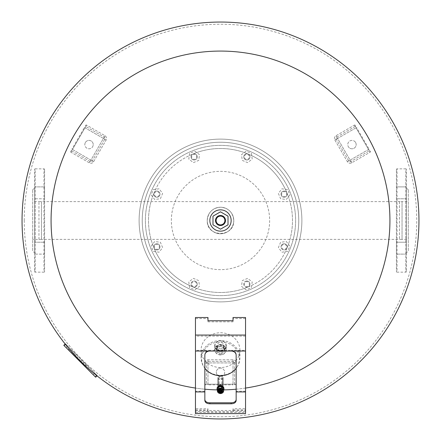 <?xml version="1.0" encoding="UTF-8"?>
<svg xmlns="http://www.w3.org/2000/svg" width="441" height="441" viewBox="0 0 441 441"><rect width="100%" height="100%" fill="white"/><g stroke="black" fill="none" stroke-linecap="round" stroke-linejoin="round"><path stroke-width="0.33" stroke-dasharray="2.21 1.65" d="M355.606 142.498A4.195 4.195 0 0 1 354.068 148.226A4.195 4.195 0 0 1 348.34 146.693A4.195 4.195 0 0 0 354.068 148.226A4.195 4.195 0 0 0 355.606 142.498A4.195 4.195 0 0 0 349.873 140.96A4.195 4.195 0 0 0 348.34 146.693A4.195 4.195 0 0 1 349.873 140.96A4.195 4.195 0 0 1 355.606 142.498M370.17 151.076L370.33 151.346A0.628 0.628 0 0 1 370.098 152.2L351.664 162.845A3.131 3.131 0 0 1 347.387 161.698L334.868 140.012A3.131 3.131 0 0 1 336.014 135.734L354.448 125.095A0.628 0.628 0 0 1 355.303 125.321L355.457 125.591A0.628 0.628 0 0 1 355.231 126.451L336.797 137.09A1.566 1.566 0 0 0 336.224 139.229L348.743 160.915A1.566 1.566 0 0 0 350.882 161.489L369.315 150.844A0.628 0.628 0 0 1 370.17 151.076L370.33 151.346A0.628 0.628 0 0 1 370.098 152.2L351.664 162.845A3.131 3.131 0 0 1 347.387 161.698L334.868 140.012A3.131 3.131 0 0 1 336.014 135.734L354.448 125.095A0.628 0.628 0 0 1 355.303 125.321L355.457 125.591A0.628 0.628 0 0 1 355.231 126.451L336.797 137.09A1.566 1.566 0 0 0 336.224 139.229L348.743 160.915A1.566 1.566 0 0 0 350.882 161.489L369.315 150.844A0.628 0.628 0 0 1 370.17 151.076M220.5 376.504A4.195 4.195 0 0 1 216.305 372.309A4.195 4.195 0 0 1 220.5 368.119A4.195 4.195 0 0 0 216.305 372.309A4.195 4.195 0 0 0 220.5 376.504A4.195 4.195 0 0 0 224.695 372.309A4.195 4.195 0 0 0 220.5 368.119A4.195 4.195 0 0 1 224.695 372.309A4.195 4.195 0 0 1 220.5 376.504M205.787 384.833L205.473 384.833A0.628 0.628 0 0 1 204.85 384.205L204.85 362.921A3.131 3.131 0 0 1 207.981 359.79L233.019 359.79A3.131 3.131 0 0 1 236.15 362.921L236.15 384.205A0.628 0.628 0 0 1 235.527 384.833L235.213 384.833A0.628 0.628 0 0 1 234.584 384.205L234.584 362.921A1.566 1.566 0 0 0 233.019 361.355L207.981 361.355A1.566 1.566 0 0 0 206.416 362.921L206.416 384.205A0.628 0.628 0 0 1 205.787 384.833L205.473 384.833A0.628 0.628 0 0 1 204.85 384.205L204.85 362.921A3.131 3.131 0 0 1 207.981 359.79L233.019 359.79A3.131 3.131 0 0 1 236.15 362.921L236.15 384.205A0.628 0.628 0 0 1 235.527 384.833L235.213 384.833A0.628 0.628 0 0 1 234.584 384.205L234.584 362.921A1.566 1.566 0 0 0 233.019 361.355L207.981 361.355A1.566 1.566 0 0 0 206.416 362.921L206.416 384.205A0.628 0.628 0 0 1 205.787 384.833M85.394 142.498A4.195 4.195 0 0 1 91.127 140.96A4.195 4.195 0 0 1 92.66 146.693A4.195 4.195 0 0 0 91.127 140.96A4.195 4.195 0 0 0 85.394 142.498A4.195 4.195 0 0 0 86.932 148.226A4.195 4.195 0 0 0 92.66 146.693A4.195 4.195 0 0 1 86.932 148.226A4.195 4.195 0 0 1 85.394 142.498M85.543 125.591L85.697 125.321A0.628 0.628 0 0 1 86.552 125.095L104.986 135.734A3.131 3.131 0 0 1 106.132 140.012L93.613 161.698A3.131 3.131 0 0 1 89.336 162.845L70.902 152.2A0.628 0.628 0 0 1 70.67 151.346L70.83 151.076A0.628 0.628 0 0 1 71.685 150.844L90.118 161.489A1.566 1.566 0 0 0 92.257 160.915L104.776 139.229A1.566 1.566 0 0 0 104.203 137.09L85.769 126.451A0.628 0.628 0 0 1 85.543 125.591L85.697 125.321A0.628 0.628 0 0 1 86.552 125.095L104.986 135.734A3.131 3.131 0 0 1 106.132 140.012L93.613 161.698A3.131 3.131 0 0 1 89.336 162.845L70.902 152.2A0.628 0.628 0 0 1 70.67 151.346L70.83 151.076A0.628 0.628 0 0 1 71.685 150.844L90.118 161.489A1.566 1.566 0 0 0 92.257 160.915L104.776 139.229A1.566 1.566 0 0 0 104.203 137.09L85.769 126.451A0.628 0.628 0 0 1 85.543 125.591M207.226 220.5A13.274 13.274 0 0 0 220.5 233.774A13.274 13.274 0 0 0 233.774 220.5C232.953 212.358 228.532 207.931 220.5 207.226C212.468 207.931 208.047 212.358 207.226 220.5C206.515 237.666 234.485 237.666 233.774 220.5A13.274 13.274 0 0 0 220.5 207.226A13.274 13.274 0 0 0 207.226 220.5M38.951 239.375L38.951 201.625L38.951 239.375L402.049 239.375L402.049 201.625L402.049 239.375M38.951 201.625L402.049 201.625M145.31 251.646A81.381 81.381 0 0 0 251.646 295.69A81.381 81.381 0 0 0 295.69 189.354A81.381 81.381 0 0 1 251.646 295.69A81.381 81.381 0 0 1 145.31 251.646A81.381 81.381 0 0 0 251.646 295.69A81.381 81.381 0 0 0 295.69 189.354A81.381 81.381 0 0 1 251.646 295.69A81.381 81.381 0 0 1 145.31 251.646A81.381 81.381 0 0 1 189.354 145.31A81.381 81.381 0 0 1 295.69 189.354A81.381 81.381 0 0 0 189.354 145.31A81.381 81.381 0 0 0 145.31 251.646A81.381 81.381 0 0 1 189.354 145.31A81.381 81.381 0 0 1 295.69 189.354A81.381 81.381 0 0 0 189.354 145.31A81.381 81.381 0 0 0 145.31 251.646A81.381 81.381 0 0 0 251.646 295.69A81.381 81.381 0 0 0 295.69 189.354M208.24 225.577A13.274 13.274 0 0 0 225.577 232.76A13.274 13.274 0 0 0 232.76 215.423A13.274 13.274 0 0 0 215.423 208.24A13.274 13.274 0 0 0 208.24 225.577A13.274 13.274 0 0 0 225.577 232.76A13.274 13.274 0 0 0 232.76 215.423A13.274 13.274 0 0 0 215.423 208.24A13.274 13.274 0 0 0 208.24 225.577M153.986 248.051A3.131 3.131 0 0 1 155.679 243.961A3.131 3.131 0 0 1 159.769 245.654A3.131 3.131 0 0 0 155.679 243.961A3.131 3.131 0 0 0 153.986 248.051A3.131 3.131 0 0 1 155.679 243.961A3.131 3.131 0 0 1 159.769 245.654A3.131 3.131 0 0 0 155.679 243.961A3.131 3.131 0 0 0 153.986 248.051A3.131 3.131 0 0 0 158.076 249.744A3.131 3.131 0 0 0 159.769 245.654A3.131 3.131 0 0 1 158.076 249.744A3.131 3.131 0 0 1 153.986 248.051A71.993 71.993 0 0 1 153.986 192.949A3.131 3.131 0 0 0 155.679 197.039A3.131 3.131 0 0 0 159.769 195.346A3.131 3.131 0 0 0 158.076 191.256A3.131 3.131 0 0 0 153.986 192.949A3.131 3.131 0 0 1 158.076 191.256A3.131 3.131 0 0 1 159.769 195.346A3.131 3.131 0 0 0 158.076 191.256A3.131 3.131 0 0 0 153.986 192.949A3.131 3.131 0 0 1 158.076 191.256A3.131 3.131 0 0 1 159.769 195.346A3.131 3.131 0 0 1 155.679 197.039A3.131 3.131 0 0 1 153.986 192.949A71.993 71.993 0 0 1 192.949 153.986A3.131 3.131 0 0 0 191.256 158.076A3.131 3.131 0 0 0 195.346 159.769A3.131 3.131 0 0 0 197.039 155.679A3.131 3.131 0 0 0 192.949 153.986A3.131 3.131 0 0 1 197.039 155.679A3.131 3.131 0 0 1 195.346 159.769A3.131 3.131 0 0 0 197.039 155.679A3.131 3.131 0 0 0 192.949 153.986A3.131 3.131 0 0 1 197.039 155.679A3.131 3.131 0 0 1 195.346 159.769A3.131 3.131 0 0 1 191.256 158.076A3.131 3.131 0 0 1 192.949 153.986A71.993 71.993 0 0 1 248.051 153.986A3.131 3.131 0 0 0 243.961 155.679A3.131 3.131 0 0 0 245.654 159.769A3.131 3.131 0 0 0 249.744 158.076A3.131 3.131 0 0 0 248.051 153.986A3.131 3.131 0 0 1 249.744 158.076A3.131 3.131 0 0 1 245.654 159.769A3.131 3.131 0 0 0 249.744 158.076A3.131 3.131 0 0 0 248.051 153.986A3.131 3.131 0 0 1 249.744 158.076A3.131 3.131 0 0 1 245.654 159.769A3.131 3.131 0 0 1 243.961 155.679A3.131 3.131 0 0 1 248.051 153.986A71.993 71.993 0 0 1 287.014 192.949A3.131 3.131 0 0 0 282.924 191.256A3.131 3.131 0 0 0 281.231 195.346A3.131 3.131 0 0 0 285.321 197.039A3.131 3.131 0 0 0 287.014 192.949A3.131 3.131 0 0 1 285.321 197.039A3.131 3.131 0 0 1 281.231 195.346A3.131 3.131 0 0 0 285.321 197.039A3.131 3.131 0 0 0 287.014 192.949A3.131 3.131 0 0 1 285.321 197.039A3.131 3.131 0 0 1 281.231 195.346A3.131 3.131 0 0 1 282.924 191.256A3.131 3.131 0 0 1 287.014 192.949A71.993 71.993 0 0 1 287.014 248.051A3.131 3.131 0 0 0 285.321 243.961A3.131 3.131 0 0 0 281.231 245.654A3.131 3.131 0 0 0 282.924 249.744A3.131 3.131 0 0 0 287.014 248.051A3.131 3.131 0 0 1 282.924 249.744A3.131 3.131 0 0 1 281.231 245.654A3.131 3.131 0 0 0 282.924 249.744A3.131 3.131 0 0 0 287.014 248.051A3.131 3.131 0 0 1 282.924 249.744A3.131 3.131 0 0 1 281.231 245.654A3.131 3.131 0 0 1 285.321 243.961A3.131 3.131 0 0 1 287.014 248.051A71.993 71.993 0 0 1 248.051 287.014A3.131 3.131 0 0 0 249.744 282.924A3.131 3.131 0 0 0 245.654 281.231A3.131 3.131 0 0 0 243.961 285.321A3.131 3.131 0 0 0 248.051 287.014A3.131 3.131 0 0 1 243.961 285.321A3.131 3.131 0 0 1 245.654 281.231A3.131 3.131 0 0 0 243.961 285.321A3.131 3.131 0 0 0 248.051 287.014A3.131 3.131 0 0 1 243.961 285.321A3.131 3.131 0 0 1 245.654 281.231A3.131 3.131 0 0 1 249.744 282.924A3.131 3.131 0 0 1 248.051 287.014A71.993 71.993 0 0 1 192.949 287.014A3.131 3.131 0 0 0 197.039 285.321A3.131 3.131 0 0 0 195.346 281.231A3.131 3.131 0 0 0 191.256 282.924A3.131 3.131 0 0 0 192.949 287.014A3.131 3.131 0 0 1 191.256 282.924A3.131 3.131 0 0 1 195.346 281.231A3.131 3.131 0 0 0 191.256 282.924A3.131 3.131 0 0 0 192.949 287.014A3.131 3.131 0 0 1 191.256 282.924A3.131 3.131 0 0 1 195.346 281.231A3.131 3.131 0 0 1 197.039 285.321A3.131 3.131 0 0 1 192.949 287.014A71.993 71.993 0 0 1 192.949 153.986A71.993 71.993 0 0 1 287.014 192.949A3.131 3.131 0 0 0 282.924 191.256A3.131 3.131 0 0 0 281.231 195.346A3.131 3.131 0 0 1 282.924 191.256A3.131 3.131 0 0 1 287.014 192.949A71.993 71.993 0 0 1 248.051 287.014A3.131 3.131 0 0 0 249.744 282.924A3.131 3.131 0 0 0 245.654 281.231A3.131 3.131 0 0 1 249.744 282.924A3.131 3.131 0 0 1 248.051 287.014A71.993 71.993 0 0 1 153.986 248.051A3.131 3.131 0 0 0 158.076 249.744A3.131 3.131 0 0 0 159.769 245.654A3.131 3.131 0 0 1 158.076 249.744A3.131 3.131 0 0 1 153.986 248.051M159.19 245.896A2.503 2.503 0 0 1 157.839 249.165A2.503 2.503 0 0 1 154.565 247.809A2.503 2.503 0 0 1 155.921 244.54A2.503 2.503 0 0 1 159.19 245.896M159.19 195.104A2.503 2.503 0 0 1 155.921 196.46A2.503 2.503 0 0 1 154.565 193.191A2.503 2.503 0 0 1 157.839 191.835A2.503 2.503 0 0 1 159.19 195.104M195.104 159.19A2.503 2.503 0 0 1 191.835 157.839A2.503 2.503 0 0 1 193.191 154.565A2.503 2.503 0 0 1 196.46 155.921A2.503 2.503 0 0 1 195.104 159.19M245.896 159.19A2.503 2.503 0 0 1 244.54 155.921A2.503 2.503 0 0 1 247.809 154.565A2.503 2.503 0 0 1 249.165 157.839A2.503 2.503 0 0 1 245.896 159.19M281.81 195.104A2.503 2.503 0 0 1 283.161 191.835A2.503 2.503 0 0 1 286.435 193.191A2.503 2.503 0 0 1 285.079 196.46A2.503 2.503 0 0 1 281.81 195.104M281.81 245.896A2.503 2.503 0 0 1 285.079 244.54A2.503 2.503 0 0 1 286.435 247.809A2.503 2.503 0 0 1 283.161 249.165A2.503 2.503 0 0 1 281.81 245.896M245.896 281.81A2.503 2.503 0 0 1 249.165 283.161A2.503 2.503 0 0 1 247.809 286.435A2.503 2.503 0 0 1 244.54 285.079A2.503 2.503 0 0 1 245.896 281.81M195.104 281.81A2.503 2.503 0 0 1 196.46 285.079A2.503 2.503 0 0 1 193.191 286.435A2.503 2.503 0 0 1 191.835 283.161A2.503 2.503 0 0 1 195.104 281.81M292.796 190.556A78.255 78.255 0 0 1 250.444 292.796A78.255 78.255 0 0 1 148.204 250.444A78.255 78.255 0 0 1 190.556 148.204A78.255 78.255 0 0 1 292.796 190.556A78.255 78.255 0 0 1 250.444 292.796A78.255 78.255 0 0 1 148.204 250.444A78.255 78.255 0 0 1 190.556 148.204A78.255 78.255 0 0 1 292.796 190.556A78.255 78.255 0 0 1 250.444 292.796A78.255 78.255 0 0 1 148.204 250.444M265.901 201.691A49.144 49.144 0 0 1 239.309 265.901A49.144 49.144 0 0 1 175.099 239.309A49.144 49.144 0 0 1 201.691 175.099A49.144 49.144 0 0 1 265.901 201.691A49.144 49.144 0 0 1 239.309 265.901A49.144 49.144 0 0 1 175.099 239.309A49.144 49.144 0 0 1 201.691 175.099A49.144 49.144 0 0 1 265.901 201.691M192.949 287.014A3.131 3.131 0 0 0 197.039 285.321A3.131 3.131 0 0 0 195.346 281.231A3.131 3.131 0 0 1 197.039 285.321A3.131 3.131 0 0 1 192.949 287.014M287.014 248.051A3.131 3.131 0 0 0 285.321 243.961A3.131 3.131 0 0 0 281.231 245.654A3.131 3.131 0 0 1 285.321 243.961A3.131 3.131 0 0 1 287.014 248.051M248.051 153.986A3.131 3.131 0 0 0 243.961 155.679A3.131 3.131 0 0 0 245.654 159.769A3.131 3.131 0 0 1 243.961 155.679A3.131 3.131 0 0 1 248.051 153.986M192.949 153.986A3.131 3.131 0 0 0 191.256 158.076A3.131 3.131 0 0 0 195.346 159.769A3.131 3.131 0 0 1 191.256 158.076A3.131 3.131 0 0 1 192.949 153.986M153.986 192.949A3.131 3.131 0 0 0 155.679 197.039A3.131 3.131 0 0 0 159.769 195.346A3.131 3.131 0 0 1 155.679 197.039A3.131 3.131 0 0 1 153.986 192.949M198.737 280.603L193.395 278.387L188.803 281.909L189.558 287.642L194.9 289.853L199.492 286.336L198.737 280.603L193.395 278.387L188.803 281.909L189.558 287.642L194.9 289.853L199.492 286.336L198.737 280.603M247.605 278.387L242.263 280.603L241.508 286.336L246.1 289.853L251.442 287.642L252.197 281.909L247.605 278.387L242.263 280.603L241.508 286.336L246.1 289.853L251.442 287.642L252.197 281.909L247.605 278.387M280.603 242.263L278.387 247.605L281.909 252.197L287.642 251.442L289.853 246.1L286.336 241.508L280.603 242.263L278.387 247.605L281.909 252.197L287.642 251.442L289.853 246.1L286.336 241.508L280.603 242.263M278.387 193.395L280.603 198.737L286.336 199.492L289.853 194.9L287.642 189.558L281.909 188.803L278.387 193.395L280.603 198.737L286.336 199.492L289.853 194.9L287.642 189.558L281.909 188.803L278.387 193.395M242.263 160.397L247.605 162.613L252.197 159.091L251.442 153.358L246.1 151.147L241.508 154.664L242.263 160.397L247.605 162.613L252.197 159.091L251.442 153.358L246.1 151.147L241.508 154.664L242.263 160.397M193.395 162.613L198.737 160.397L199.492 154.664L194.9 151.147L189.558 153.358L188.803 159.091L193.395 162.613L198.737 160.397L199.492 154.664L194.9 151.147L189.558 153.358L188.803 159.091L193.395 162.613M160.397 198.737L162.613 193.395L159.091 188.803L153.358 189.558L151.147 194.9L154.664 199.492L160.397 198.737L162.613 193.395L159.091 188.803L153.358 189.558L151.147 194.9L154.664 199.492L160.397 198.737M162.613 247.605L160.397 242.263L154.664 241.508L151.147 246.1L153.358 251.442L159.091 252.197L162.613 247.605L160.397 242.263L154.664 241.508L151.147 246.1L153.358 251.442L159.091 252.197L162.613 247.605M418.95 220.5A198.45 198.45 0 0 1 220.5 418.95A198.45 198.45 0 0 1 22.05 220.5A198.45 198.45 0 0 1 220.5 22.05A198.45 198.45 0 0 1 418.95 220.5A198.45 198.45 0 0 0 220.5 22.05A198.45 198.45 0 0 0 22.05 220.5A198.45 198.45 0 0 0 220.5 418.95A198.45 198.45 0 0 0 418.95 220.5A198.45 198.45 0 0 0 220.5 22.05A198.45 198.45 0 0 0 22.05 220.5A198.45 198.45 0 0 0 220.5 418.95A198.45 198.45 0 0 0 418.95 220.5A198.45 198.45 0 0 0 220.5 22.05A198.45 198.45 0 0 0 22.05 220.5A198.45 198.45 0 0 0 220.5 418.95A198.45 198.45 0 0 0 418.95 220.5A198.45 198.45 0 0 0 220.5 22.05A198.45 198.45 0 0 0 22.05 220.5A198.45 198.45 0 0 0 220.5 418.95A198.45 198.45 0 0 0 418.95 220.5A198.45 198.45 0 0 0 220.5 22.05A198.45 198.45 0 0 0 22.05 220.5A198.45 198.45 0 0 0 220.5 418.95A198.45 198.45 0 0 0 418.95 220.5A198.45 198.45 0 0 0 220.5 22.05A198.45 198.45 0 0 0 22.05 220.5A198.45 198.45 0 0 0 220.5 418.95M220.5 51.073A169.427 169.427 0 0 0 51.073 220.5A169.427 169.427 0 0 0 220.5 389.927A169.427 169.427 0 0 0 389.927 220.5A169.427 169.427 0 0 0 220.5 51.073M24.238 220.5A196.262 196.262 0 0 0 220.5 416.762A196.262 196.262 0 0 0 416.762 220.5A196.262 196.262 0 0 0 220.5 24.238A196.262 196.262 0 0 0 24.238 220.5M223.802 389.894A169.427 169.427 0 0 1 217.198 389.894M204.85 389.205A169.427 169.427 0 0 1 195.457 388.063M245.543 388.063A169.427 169.427 0 0 1 236.15 389.205M220.5 386.851A1.345 1.141 180 0 0 220.5 384.569A1.345 1.141 180 0 0 220.5 386.851M220.5 386.801A1.191 1.009 180 0 0 220.5 384.784A1.191 1.009 180 0 0 220.5 386.801M220.5 385.351A1.191 1.009 180 0 0 220.5 387.369A1.191 1.009 180 0 0 220.5 385.351M220.5 385.825A1.378 1.169 180 0 0 220.5 388.157A1.378 1.169 180 0 0 220.5 385.825M220.5 388.146A1.378 1.169 180 0 0 220.5 390.483A1.378 1.169 180 0 0 220.5 388.146A2.409 2.045 180 0 0 218.091 390.169A2.409 2.045 180 0 0 220.5 392.214A2.409 2.045 180 0 0 222.909 390.169A2.409 2.045 180 0 0 220.5 388.124M220.5 387.959A1.703 1.444 180 0 0 220.5 390.853A1.703 1.444 180 0 0 220.5 387.959M220.5 375.622A2.409 2.045 180 0 0 218.091 377.661A2.409 2.045 180 0 0 220.5 379.707A2.409 2.045 180 0 0 222.909 377.661A2.409 2.045 180 0 0 220.5 375.622M220.5 392.154A2.222 1.885 0 0 1 218.278 390.268A2.222 1.885 0 0 1 220.5 388.383A2.222 1.885 0 0 1 222.722 390.268A2.222 1.885 0 0 1 220.5 392.154M220.5 391.619A1.703 1.444 0 0 1 220.5 388.725A1.703 1.444 0 0 1 220.5 391.619M220.5 391.878A1.896 1.604 180 0 0 222.396 390.268A1.896 1.604 180 0 0 220.5 388.664A1.896 1.604 180 0 0 218.604 390.268A1.896 1.604 180 0 0 220.5 391.878M220.5 376.52A1.345 1.141 180 0 0 220.5 378.802A1.345 1.141 180 0 0 220.5 376.52M233.019 408.741L233.019 410.488L207.981 410.488L207.981 411.69L233.019 411.69L233.019 408.741L245.543 408.741L245.543 412.335L245.543 318.584L233.019 318.584L233.019 321.825L207.981 321.825L207.981 318.584L195.457 318.584L195.457 412.335L245.543 412.335M233.019 410.488L233.019 411.69M204.85 355.17L204.85 400.56M236.15 400.56L236.15 354.465A5.011 4.14 180 0 0 231.145 350.325L209.855 350.325A5.011 4.14 180 0 0 204.85 354.465M195.457 413.592L195.457 412.335M207.981 410.488L207.981 408.741L195.457 408.741M195.457 409.943L207.981 409.943L207.981 411.69M233.019 409.943L245.543 409.943L245.543 413.592M233.019 317.509L233.019 318.584M245.543 317.509L245.543 318.584M233.019 320.756L233.019 321.825M207.981 320.756L207.981 321.825M207.981 317.509L207.981 318.584M195.457 317.509L195.457 318.584M236.15 355.17L236.15 354.465M207.981 409.943L207.981 408.741M245.543 409.943L245.543 408.741M220.5 351.885A4.118 3.688 180 0 0 224.618 348.192A4.118 3.688 180 0 0 220.5 344.504A4.118 3.688 180 0 0 216.382 348.192A4.118 3.688 180 0 0 220.5 351.885M220.5 353.831A4.118 3.688 180 0 0 224.618 350.137A4.118 3.688 180 0 0 220.5 346.45A4.118 3.688 180 0 0 216.382 350.137A4.118 3.688 180 0 0 220.5 353.831M220.5 350.441A3.131 2.806 180 0 0 223.631 347.635A3.131 2.806 180 0 0 220.5 344.834A3.131 2.806 180 0 0 217.369 347.635A3.131 2.806 180 0 0 220.5 350.441M220.5 350.997A3.131 2.806 180 0 0 223.631 348.192A3.131 2.806 180 0 0 220.5 345.391A3.131 2.806 180 0 0 217.369 348.192A3.131 2.806 180 0 0 220.5 350.997A5.788 5.187 0 0 1 214.712 345.827A5.788 5.187 0 0 1 220.5 340.639A5.788 5.187 0 0 1 226.288 345.827A5.788 5.187 0 0 1 220.5 351.014M220.5 375.313A19.41 17.386 180 0 0 236.828 367.32A19.41 17.386 180 0 0 239.91 357.927A19.41 17.386 180 0 0 220.5 340.54A19.41 17.386 180 0 0 201.09 357.927A19.41 17.386 180 0 0 204.172 367.32A19.41 17.386 180 0 0 220.5 375.313M220.5 332.757A19.41 17.386 0 0 1 239.91 350.137A19.41 17.386 0 0 1 220.5 367.524A19.41 17.386 0 0 1 201.09 350.137A19.41 17.386 0 0 1 220.5 332.757M204.85 368.263A18.902 16.934 0 0 1 204.591 367.91A18.902 16.934 0 0 1 203.913 350.645A18.902 16.934 0 0 1 220.5 341.825A18.902 16.934 0 0 1 237.087 350.645A18.902 16.934 0 0 1 236.409 367.91A18.902 16.934 0 0 1 236.15 368.263M220.5 346.665A3.567 3.197 0 0 1 224.067 349.862A3.567 3.197 0 0 1 220.5 353.059A3.567 3.197 0 0 1 216.933 349.862A3.567 3.197 0 0 1 220.5 346.665M220.5 348.886A3.567 3.197 180 0 0 224.067 345.689A3.567 3.197 180 0 0 220.5 342.492A3.567 3.197 180 0 0 216.933 345.689A3.567 3.197 180 0 0 220.5 348.886M220.5 344.537A5.788 5.187 180 0 0 214.712 349.724A5.788 5.187 180 0 0 220.5 354.911A5.788 5.187 180 0 0 226.288 349.724A5.788 5.187 180 0 0 220.5 344.537M220.5 354.768A5.479 4.906 0 0 1 215.021 349.862A5.479 4.906 0 0 1 220.5 344.956A5.479 4.906 0 0 1 225.979 349.862A5.479 4.906 0 0 1 220.5 354.768M220.5 350.595A5.479 4.906 180 0 0 225.979 345.689A5.479 4.906 180 0 0 220.5 340.783A5.479 4.906 180 0 0 215.021 345.689A5.479 4.906 180 0 0 220.5 350.595M220.5 386.674A2.503 2.122 180 0 0 217.997 388.797A2.503 2.122 180 0 0 220.5 390.919A2.503 2.122 180 0 0 223.003 388.797A2.503 2.122 180 0 0 220.5 386.674M220.5 386.007A2.503 2.122 180 0 0 217.997 388.135A2.503 2.122 180 0 0 220.5 390.257A0.777 0.656 180 0 0 220.5 391.58A0.777 0.656 180 0 0 220.5 390.263A2.503 2.122 180 0 0 223.003 388.135A2.503 2.122 180 0 0 220.5 386.007M220.5 390.82A2.188 1.858 180 0 0 222.688 388.962A2.188 1.858 180 0 0 220.5 387.104A2.188 1.858 180 0 0 218.312 388.962A2.188 1.858 180 0 0 220.5 390.82A0.777 0.656 180 0 0 220.5 389.48A0.777 0.656 180 0 0 220.5 390.798M220.5 388.411A2.188 1.858 180 0 0 218.312 390.268A2.188 1.858 180 0 0 220.5 392.126A2.188 1.858 180 0 0 222.688 390.268A2.188 1.858 180 0 0 220.5 388.411M220.5 389.1A1.378 1.169 180 0 0 220.5 391.437A1.378 1.169 180 0 0 220.5 389.1M220.5 388.968A1.378 1.169 180 0 0 220.5 391.305A1.378 1.169 180 0 0 220.5 388.968M220.313 391.542L220.687 391.542M217.281 389.177A3.219 2.729 180 0 0 220.5 391.795A3.219 2.729 180 0 0 223.719 389.177M217.336 390.208A3.445 2.922 180 0 0 220.5 391.983A3.445 2.922 180 0 0 223.664 390.208M217.071 388.813A3.445 2.922 180 0 0 220.5 391.487A3.445 2.922 180 0 0 223.929 388.813M220.5 385.726A3.346 2.839 180 0 0 217.474 387.347A3.346 2.839 180 0 0 220.5 391.404A3.346 2.839 180 0 0 223.526 387.347A3.346 2.839 180 0 0 220.5 385.726M217.92 386.636A3.131 2.657 180 0 0 217.672 386.994A3.131 2.657 180 0 0 220.5 390.787A3.131 2.657 180 0 0 223.328 386.994A3.131 2.657 180 0 0 223.08 386.636M76.276 357.816L80.675 362.215L76.276 357.816L77.875 356.223L80.03 358.379L78.437 359.972M80.03 358.379L82.269 360.622L80.675 362.215M82.269 360.622L80.113 358.461L78.52 360.054M80.113 358.461L77.875 356.223M82.186 363.72L85.196 366.73L80.025 361.565L82.186 363.72L83.779 362.127L81.624 359.972L80.025 361.565M81.624 359.972L86.789 365.137L84.352 362.7L85.956 364.305L84.363 365.898M85.956 364.305L83.779 362.127M84.352 362.7L82.759 364.294M85.207 366.741L93.172 374.707L85.207 366.741L86.8 365.148L85.196 366.73M86.232 364.58L84.639 366.173M74.689 356.223L66.089 347.624L76.85 358.384L74.689 356.223L76.282 354.63L74.325 352.673L72.732 354.266M74.325 352.673L73.068 351.416L71.475 353.009M73.068 351.416L71.425 352.965M73.019 351.367L71.833 350.182L70.24 351.775M71.833 350.182L69.976 348.324L68.383 349.917M69.976 348.324L67.682 346.031L66.089 347.624M67.682 346.031L69.838 348.186L68.245 349.779M69.838 348.186L70.968 349.316L69.375 350.909M70.968 349.316L69.402 350.937M70.995 349.344L72.131 350.479L70.538 352.072M72.131 350.479L74.127 352.475L72.533 354.068M74.127 352.475L75.257 353.605L73.664 355.203M75.257 353.605L73.691 355.226M75.284 353.632L76.337 354.685L74.744 356.278M76.337 354.685L78.443 356.791L76.85 358.384M78.443 356.791L76.282 354.63M93.172 374.707L94.765 373.114L86.8 365.148L94.765 373.114M87.412 368.946L90.967 372.502L87.412 368.946L89.005 367.353L92.56 370.909L90.967 372.502M92.56 370.909L89.005 367.353M95.184 376.719L64.281 345.816L95.184 376.719L96.777 375.126L65.874 344.223L96.777 375.126L95.184 376.719M65.874 344.223L64.281 345.816L65.874 344.223M65.147 343.98L63.796 345.331L95.669 377.204L97.263 375.611L65.389 343.737L97.263 375.611L97.02 375.853M34.569 252.572L34.569 188.428L34.569 252.572L32.695 251.486L32.695 189.514L32.695 251.486M34.569 188.428L32.695 189.514M32.695 201.625L32.695 239.375L32.695 201.625L41.46 201.625L41.46 239.375L41.46 201.625M41.46 239.375L32.695 239.375M34.569 242.219L34.569 254.115L34.569 242.219L34.569 254.115L34.569 242.219L44.585 242.219L34.569 242.219M44.585 254.115L44.585 242.219L44.585 254.115L34.569 254.115L44.585 254.115L44.585 242.219L44.585 254.115M34.569 186.885L34.569 198.781L34.569 186.885L34.569 198.781L34.569 186.885L44.585 186.885L34.569 186.885M44.585 198.781L44.585 186.885L44.585 198.781L34.569 198.781L44.585 198.781L44.585 186.885L44.585 198.781M34.569 271.524A0.628 0.628 0 0 0 35.197 272.147L43.962 272.147L43.962 168.853L35.197 168.853L35.197 272.147L35.197 168.853A0.628 0.628 0 0 0 34.569 169.476L34.569 271.524L34.569 169.476M44.585 169.476A0.628 0.628 0 0 0 43.962 168.853L43.962 272.147A0.628 0.628 0 0 0 44.585 271.524L44.585 169.476L44.585 271.524M406.431 252.572L406.431 188.428L406.431 252.572L408.305 251.486L408.305 189.514L408.305 251.486M406.431 188.428L408.305 189.514M408.305 239.375L408.305 201.625L408.305 239.375L399.54 239.375L399.54 201.625L408.305 201.625M399.54 201.625L399.54 239.375M406.431 254.115L406.431 242.219L406.431 254.115L406.431 242.219L406.431 254.115L396.415 254.115L406.431 254.115M396.415 242.219L406.431 242.219L396.415 242.219L396.415 254.115L396.415 242.219M406.431 198.781L406.431 186.885L406.431 198.781L406.431 186.885L406.431 198.781L396.415 198.781L406.431 198.781M396.415 186.885L406.431 186.885L396.415 186.885L396.415 198.781L396.415 186.885M406.431 271.524A0.628 0.628 0 0 1 405.803 272.147L397.038 272.147L397.038 168.853L405.803 168.853L405.803 272.147L405.803 168.853A0.628 0.628 0 0 1 406.431 169.476L406.431 271.524L406.431 169.476M396.415 169.476A0.628 0.628 0 0 1 397.038 168.853L397.038 272.147A0.628 0.628 0 0 1 396.415 271.524L396.415 169.476L396.415 271.524M209.855 220.5A10.645 10.645 0 0 1 220.5 209.855A10.645 10.645 0 0 1 231.145 220.5A10.645 10.645 0 0 1 220.5 231.145A10.645 10.645 0 0 1 209.855 220.5M225.511 220.5A5.011 5.011 0 0 0 220.5 215.489A5.011 5.011 0 0 0 215.489 220.5A5.011 5.011 0 0 1 220.5 215.489A5.011 5.011 0 0 1 225.511 220.5A5.011 5.011 0 0 1 220.5 225.511A5.011 5.011 0 0 1 215.489 220.5A5.011 5.011 0 0 1 220.5 215.489A5.011 5.011 0 0 1 225.511 220.5A5.011 5.011 0 0 1 220.5 225.511A5.011 5.011 0 0 1 215.489 220.5A5.011 5.011 0 0 0 220.5 225.511A5.011 5.011 0 0 0 225.511 220.5M212.986 216.162L220.5 211.823L228.014 216.162L228.014 224.838L220.5 229.177L212.986 224.838L212.986 216.162M370.33 151.346A0.628 0.628 0 0 1 370.098 152.2L356.014 127.802L368.533 149.488L350.099 160.133L337.58 138.446L356.014 127.802L355.231 126.451A0.628 0.628 0 0 0 355.457 125.591M356.554 127.493L356.014 127.802L356.554 127.493L369.073 149.179L368.533 149.488L369.315 150.844M348.743 160.915L350.099 160.133L350.882 161.489M336.797 137.09L337.58 138.446L336.224 139.229M354.448 125.095L356.014 127.802L337.58 138.446L350.099 160.133L369.073 149.179M334.868 140.012L337.58 138.446L336.014 135.734M351.664 162.845L350.099 160.133L347.387 161.698M205.473 384.833A0.628 0.628 0 0 1 204.85 384.205L233.019 384.205L207.981 384.205L207.981 362.921L233.019 362.921L233.019 384.205L234.584 384.205A0.628 0.628 0 0 0 235.213 384.833M233.019 384.833L233.019 384.205L233.019 384.833L207.981 384.833L207.981 384.205L206.416 384.205M207.981 361.355L207.981 362.921L206.416 362.921M234.584 362.921L233.019 362.921L233.019 361.355M236.15 384.205L233.019 384.205L233.019 362.921L207.981 362.921L207.981 384.833M233.019 359.79L233.019 362.921L236.15 362.921M204.85 362.921L207.981 362.921L207.981 359.79M85.697 125.321A0.628 0.628 0 0 1 86.552 125.095L72.467 149.488L84.986 127.802L103.42 138.446L90.901 160.133L72.467 149.488L71.685 150.844A0.628 0.628 0 0 0 70.83 151.076M71.927 149.179L72.467 149.488L71.927 149.179L84.446 127.493L84.986 127.802L85.769 126.451M104.776 139.229L103.42 138.446L104.203 137.09M90.118 161.489L90.901 160.133L92.257 160.915M70.902 152.2L72.467 149.488L90.901 160.133L103.42 138.446L84.446 127.493M93.613 161.698L90.901 160.133L89.336 162.845M104.986 135.734L103.42 138.446L106.132 140.012M151.098 249.248A75.124 75.124 0 0 1 191.752 151.098A75.124 75.124 0 0 1 289.902 191.752A75.124 75.124 0 0 1 249.248 289.902A75.124 75.124 0 0 1 151.098 249.248A75.124 75.124 0 0 1 191.752 151.098A75.124 75.124 0 0 1 289.902 191.752A75.124 75.124 0 0 1 249.248 289.902A75.124 75.124 0 0 1 151.098 249.248M220.5 22.05A198.45 198.45 0 0 0 22.05 220.5M245.543 391.228L236.15 391.228M204.85 391.228L195.457 391.228M195.457 410.422L207.981 410.422M233.019 410.422L245.543 410.422M207.981 411.624L195.457 411.624M245.543 411.624L233.019 411.624M245.543 336.125L195.457 336.125M231.145 351.03L231.145 350.325L245.543 350.325M209.855 351.03L209.855 350.325L195.457 350.325M219.309 385.792L219.309 386.36M219.348 386.107L219.166 386.696M219.122 386.989L219.122 389.315M218.091 386.437L218.091 390.169M218.797 389.409L218.797 390.169M219.155 377.661L219.155 385.71M221.845 377.661L221.845 385.71M222.203 389.409L222.203 390.169M222.909 386.437L222.909 390.169M221.878 386.989L221.878 389.315M221.652 386.107L221.834 386.696M221.691 385.792L221.691 386.36M224.618 350.137L224.618 348.192M223.631 348.192L223.631 347.635M239.91 350.137L239.91 357.927M204.591 367.91L204.172 367.32M236.409 367.91L236.828 367.32M201.09 350.137L201.09 357.927M217.369 348.192L217.369 347.635M216.382 350.137L216.382 348.192M224.067 345.689L224.067 349.862M226.288 345.827L226.288 349.724M214.712 345.827L214.712 349.724M216.933 345.689L216.933 349.862M217.997 388.135L217.997 388.797M218.312 388.962L218.312 390.268M219.723 390.136L219.723 390.919M220.726 391.437L220.274 391.437M217.672 386.994L217.474 387.347M223.328 386.994L223.526 387.347M221.277 390.136L221.277 390.919M222.688 388.962L222.688 390.268M223.003 388.135L223.003 388.797"/><path stroke-width="0.66" d="M418.95 220.5A198.45 198.45 0 0 1 220.5 418.95A198.45 198.45 0 0 0 418.95 220.5A198.45 198.45 0 0 0 220.5 22.05A198.45 198.45 0 0 1 418.95 220.5A198.45 198.45 0 0 1 220.5 418.95A198.45 198.45 0 0 1 22.05 220.5A198.45 198.45 0 0 1 220.5 22.05M217.198 389.894A169.427 169.427 0 0 1 204.85 389.205M195.457 388.063A169.427 169.427 0 0 1 51.073 220.5A169.427 169.427 0 0 1 220.5 51.073A169.427 169.427 0 0 1 389.464 207.943A169.427 169.427 0 0 1 245.543 388.063M236.15 389.205A169.427 169.427 0 0 1 223.802 389.894M209.855 403.802C206.801 403.658 205.137 402.578 204.85 400.56L204.85 355.17A5.011 4.14 0 0 1 209.855 351.03L231.145 351.03A5.011 4.14 0 0 1 236.15 355.17L236.15 400.56C235.869 402.572 234.199 403.653 231.145 403.802L209.855 403.802L209.855 402.798L231.145 402.798C234.171 402.672 235.841 401.619 236.15 399.64M204.85 399.64C205.153 401.619 206.823 402.666 209.855 402.798M195.457 391.933L195.457 413.592L245.543 413.592L245.543 317.509L233.019 317.509L233.019 320.756L207.981 320.756L207.981 317.509L195.457 317.509L195.457 391.933L204.85 391.933M236.15 368.263A18.902 16.934 0 0 1 220.5 375.699A18.902 16.934 0 0 1 204.85 368.263M220.687 391.536L220.313 391.536M220.5 391.884L220.5 391.349L220.5 391.884M220.5 391.283A0.391 0.331 180 0 0 220.5 391.95A0.391 0.331 180 0 0 220.5 391.283M220.5 390.037A1.24 1.047 180 0 0 220.5 392.137A1.24 1.047 180 0 0 220.5 390.037M220.5 389.386A2.001 1.698 180 0 0 218.499 391.084A2.001 1.698 180 0 0 220.5 392.788A2.001 1.698 180 0 0 222.501 391.084A2.001 1.698 180 0 0 220.5 389.386M223.719 389.177A3.219 2.729 180 0 0 220.5 386.333A3.219 2.729 180 0 0 217.281 389.177L217.374 391.007A3.131 2.657 180 0 0 220.5 393.548A3.131 2.657 180 0 0 223.626 391.007A3.131 2.657 180 0 0 220.5 388.24A3.131 2.657 180 0 0 217.374 391.007L220.5 393.637L223.626 391.007L223.719 389.177M223.664 390.208A3.445 2.922 180 0 0 223.945 389.061A3.445 2.922 180 0 0 220.5 386.145A3.445 2.922 180 0 0 217.055 389.061A3.445 2.922 180 0 0 217.336 390.208M223.929 388.813A3.445 2.922 180 0 0 223.945 388.565A3.445 2.922 180 0 0 220.5 385.643A3.445 2.922 180 0 0 217.055 388.565A3.445 2.922 180 0 0 217.071 388.813M223.08 386.636A3.131 2.657 180 0 0 220.5 385.478A3.131 2.657 180 0 0 217.92 386.636M65.147 343.98L63.796 345.331L95.669 377.204L97.02 375.853M209.855 220.5A10.645 10.645 0 0 1 220.5 209.855A10.645 10.645 0 0 1 231.145 220.5A10.645 10.645 0 0 1 220.5 231.145A10.645 10.645 0 0 1 209.855 220.5M215.489 220.5A5.011 5.011 0 0 1 220.5 215.489A5.011 5.011 0 0 1 225.511 220.5A5.011 5.011 0 0 1 220.5 225.511A5.011 5.011 0 0 1 215.489 220.5M216.118 220.5A4.382 4.382 0 0 1 220.5 216.118A4.382 4.382 0 0 1 224.882 220.5A4.382 4.382 0 0 1 220.5 224.882A4.382 4.382 0 0 1 216.118 220.5M212.986 216.162L220.5 211.823L228.014 216.162L228.014 224.838L220.5 229.177L212.986 224.838L212.986 216.162M220.5 418.95A198.45 198.45 0 0 1 22.05 220.5M231.145 402.798L231.145 403.802M236.15 391.933L245.543 391.933M195.457 335.055L245.543 335.055M209.855 351.03L195.457 351.03M245.543 351.03L231.145 351.03M218.091 377.661L218.091 386.437M222.909 377.661L222.909 386.437M219.298 391.338A1.251 1.251 0 0 0 221.702 391.338M217.055 388.565L217.055 389.061M223.945 388.565L223.945 389.061"/></g></svg>

